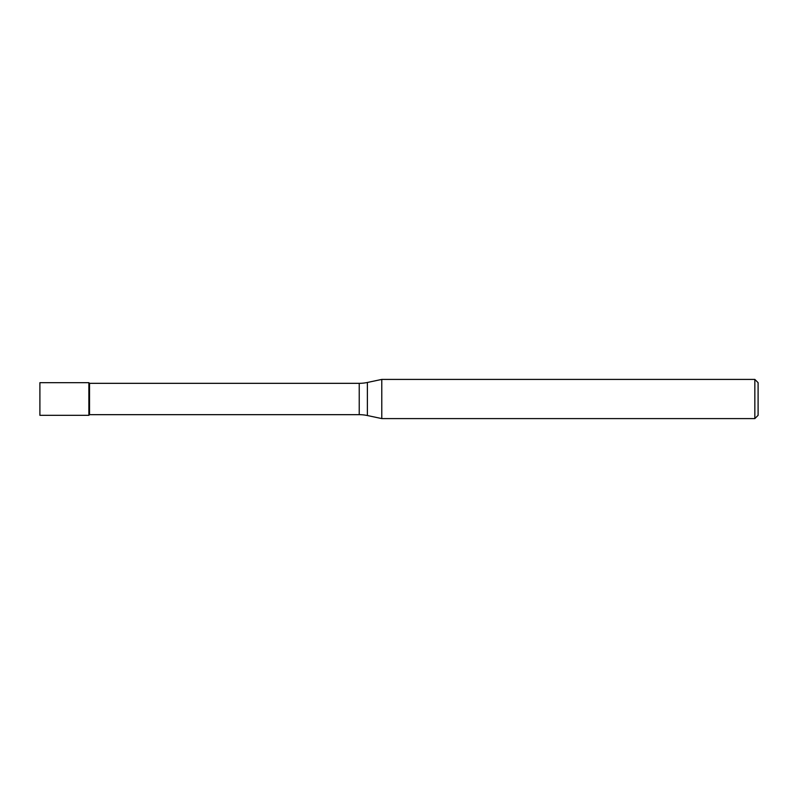 <?xml version="1.0" encoding="UTF-8"?>
<svg xmlns="http://www.w3.org/2000/svg" width="798" height="798" viewBox="0 0 798 798"><rect width="100%" height="100%" fill="white"/><g stroke="black" fill="none" stroke-linecap="round" stroke-linejoin="round"><path stroke-width="1.2" d="M89.526 383.329L88.867 382.681L39.9 382.681L39.9 415.319L88.867 415.319L88.867 382.681L88.867 415.319L89.526 414.671L359.23 414.671L359.23 383.329L89.526 383.329L89.526 414.671M359.23 383.329A39.172 39.172 0 0 0 367.379 382.471L367.379 415.529A39.172 39.172 0 0 0 359.23 414.671M367.379 382.471L381.783 379.409L381.783 418.591L367.379 415.529M381.783 418.591L754.838 418.591L754.838 379.409L381.783 379.409M754.838 379.409L758.1 382.681L758.1 415.319L754.838 418.591"/></g></svg>
